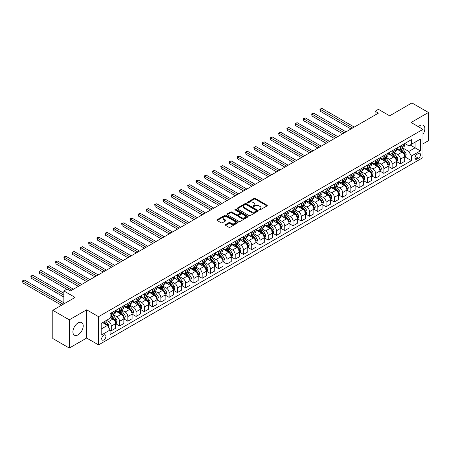 <?xml version="1.0" encoding="UTF-8"?>
<svg xmlns="http://www.w3.org/2000/svg" width="451" height="451" viewBox="0 0 451 451"><rect width="100%" height="100%" fill="white"/><g stroke="black" fill="none" stroke-linecap="round" stroke-linejoin="round"><path stroke-width="0.68" d="M259.201 209.907A0.643 0.372 0 0 0 260.109 209.907L267.003 205.927A0.919 0.53 0 0 0 267.274 205.555A0.919 0.53 0 0 0 267.003 205.177L255.328 198.44A0.919 0.53 0 0 0 254.031 198.44L247.137 202.42A0.643 0.372 0 0 0 248.044 202.944L248.941 202.426A2.937 1.697 0 0 1 253.09 202.426L254.065 202.989A2.937 1.697 0 0 1 254.922 204.185A2.937 1.697 0 0 1 254.065 205.385L253.169 205.898A0.643 0.372 0 0 0 254.076 206.423L254.973 205.91A2.937 1.697 0 0 1 259.122 205.91L260.097 206.473A2.937 1.697 0 0 1 260.954 207.669A2.937 1.697 0 0 1 260.097 208.869L259.201 209.382A0.643 0.372 0 0 0 259.201 209.907L259.201 209.382M78.057 334.839A7.289 4.211 120 0 0 82.821 328.418A7.289 4.211 120 0 0 81.704 322.578A7.289 4.211 120 0 0 78.057 322.939A7.289 4.211 120 0 0 73.293 329.36A7.289 4.211 120 0 0 74.415 335.2A7.289 4.211 120 0 0 78.057 334.839M422.999 134.308A7.289 4.211 120 0 0 423.337 125.333A7.289 4.211 120 0 0 419.695 125.694A7.289 4.211 120 0 0 418.353 126.675M103.831 339.953A2.988 1.725 120 0 0 105.782 337.32A2.988 1.725 120 0 0 105.325 334.924A2.988 1.725 120 0 0 103.831 335.07A2.988 1.725 120 0 0 101.875 337.703A2.988 1.725 120 0 0 102.332 340.105A2.988 1.725 120 0 0 103.831 339.953M225.556 224.575A0.919 0.53 0 0 0 225.286 224.953A0.919 0.53 0 0 0 225.556 225.325L228.832 227.219A0.919 0.53 0 0 0 230.128 227.219L237.784 222.8A0.919 0.53 0 0 0 238.049 222.422A0.919 0.53 0 0 0 237.784 222.05L226.109 215.307A0.919 0.53 0 0 0 224.812 215.307L217.156 219.727A0.919 0.53 0 0 0 216.886 220.105A0.919 0.53 0 0 0 217.156 220.477L221.114 222.76A0.919 0.53 0 0 0 222.411 222.76L225.686 220.872A0.919 0.53 0 0 0 225.957 220.494A0.919 0.53 0 0 0 225.686 220.122L223.724 218.989A2.452 1.415 0 0 1 223.003 217.985A2.452 1.415 0 0 1 224.519 216.677A2.452 1.415 0 0 1 227.191 216.987L234.881 221.424A2.452 1.415 0 0 1 235.597 222.422A2.452 1.415 0 0 1 234.086 223.735A2.452 1.415 0 0 1 231.408 223.425L230.128 222.687A0.919 0.53 0 0 0 228.832 222.687L225.556 224.575L225.556 225.325L228.832 223.448L228.832 222.687M422.999 143.858L428.45 140.706L428.45 112.479L411.932 102.941L389.63 115.817L378.395 109.328L375.091 111.239L378.395 113.145L70.457 290.929L67.154 289.023L63.85 290.929L63.85 303.901M69.302 319.827L69.302 348.059L86.648 338.047L86.648 309.814L69.302 319.827L52.784 310.294L75.086 297.418L63.85 290.929M86.648 309.814L98.544 316.681L422.999 129.358L422.999 157.591L98.544 344.914L98.544 316.681M428.45 112.479L411.103 122.492L422.999 129.358M249.003 215.572A0.919 0.53 0 0 0 250.299 215.572L257.955 211.153A0.919 0.53 0 0 0 258.226 210.775A0.919 0.53 0 0 0 257.955 210.403L246.28 203.66A0.919 0.53 0 0 0 244.983 203.66L237.327 208.08A0.919 0.53 0 0 0 237.057 208.458A0.919 0.53 0 0 0 237.327 208.83L249.003 215.572M235.349 210.048A0.643 0.372 0 0 1 235.997 210.138L235.997 209.371L247.87 216.226A0.919 0.53 0 0 1 248.135 216.598A0.919 0.53 0 0 1 247.87 216.976L240.214 221.396A0.919 0.53 0 0 1 238.917 221.396L227.242 214.653L230.517 212.776L230.517 212.015L227.242 213.904A0.919 0.53 0 0 0 226.971 214.281A0.919 0.53 0 0 0 227.242 214.653L227.242 213.904M230.517 212.776A0.919 0.53 0 0 1 231.814 212.776L231.814 212.015A0.919 0.53 0 0 0 230.517 212.015M231.814 212.015L236.549 214.749A0.919 0.53 0 0 0 237.846 214.749L240.022 213.492A0.919 0.53 0 0 0 240.287 213.12A0.919 0.53 0 0 0 240.022 212.742L235.089 209.895A0.643 0.372 0 0 1 235.997 209.371M69.302 348.059L52.784 338.521L52.784 310.294M418.438 153.509L416.983 154.349A2.898 1.674 120 0 0 415.095 156.903A2.898 1.674 120 0 0 415.534 159.22A2.898 1.674 120 0 0 416.983 159.079L418.438 158.239A2.898 1.674 120 0 0 420.332 155.685A2.898 1.674 120 0 0 419.887 153.363A2.898 1.674 120 0 0 418.438 153.509M404.795 143.491L408.792 145.803L411.436 144.275L411.436 139.658L110.106 313.631L110.106 318.248L101.187 323.395L101.187 335.149L110.106 329.997L110.106 334.614L411.436 160.641L411.436 156.029L408.792 151.446L402.219 147.657M411.436 144.275L420.355 139.128L420.355 150.876L411.436 156.029M86.648 338.047L98.544 344.914M375.091 111.239L375.091 115.05M410.179 145.002L415.067 147.827L415.067 142.178L420.355 139.128M408.792 151.446L415.067 147.827L420.355 150.876M101.187 329.044L107.462 325.419L102.574 322.595M110.106 330.036L111.296 330.724L111.296 326.107A3.738 2.159 -120 0 0 108.652 321.529L106.537 320.306M111.296 330.724L115.591 328.243L115.591 323.626A3.738 2.159 -120 0 0 112.947 319.049L110.106 317.408M115.693 323.722L119.554 325.955L119.554 321.337A3.738 2.159 -120 0 0 116.91 316.76L113.116 314.567M119.554 325.955L123.85 323.474L123.85 318.857A3.738 2.159 -120 0 0 121.206 314.279L115.591 311.038M123.952 318.953L127.819 321.185L127.819 316.568A3.738 2.159 -120 0 0 125.175 311.991L121.375 309.798M127.819 321.185L132.109 318.705L132.109 314.088A3.738 2.159 -120 0 0 129.471 309.51L123.85 306.268M132.211 314.184L136.078 316.416L136.078 311.799A3.738 2.159 -120 0 0 133.434 307.221L129.64 305.028M136.078 316.416L140.374 313.935L140.374 309.318A3.738 2.159 -120 0 0 137.73 304.741L132.109 301.499M140.47 309.414L144.337 311.647L144.337 307.03A3.738 2.159 -120 0 0 141.693 302.452L137.899 300.259M144.337 311.647L148.633 309.166L148.633 304.549A3.738 2.159 -120 0 0 145.989 299.971L140.374 296.73M148.729 304.645L152.596 306.877L152.596 302.26A3.738 2.159 -120 0 0 149.952 297.683L146.158 295.49M152.596 306.877L156.892 304.397L156.892 299.78A3.738 2.159 -120 0 0 154.248 295.202L148.633 291.96M156.993 299.876L160.855 302.108L160.855 297.491A3.738 2.159 -120 0 0 158.211 292.913L154.417 290.72M160.855 302.108L165.151 299.627L165.151 295.01A3.738 2.159 -120 0 0 162.507 290.433L156.892 287.191M165.252 295.106L169.119 297.339L169.119 292.722A3.738 2.159 -120 0 0 166.475 288.144L162.676 285.951M169.119 297.339L173.41 294.858L173.41 290.241A3.738 2.159 -120 0 0 170.771 285.663L165.151 282.422M173.511 290.337L177.378 292.569L177.378 287.952A3.738 2.159 -120 0 0 174.734 283.375L170.94 281.182M177.378 292.569L181.674 290.089L181.674 285.472A3.738 2.159 -120 0 0 179.03 280.894L173.41 277.653M181.77 285.568L185.637 287.8L185.637 283.183A3.738 2.159 -120 0 0 182.993 278.605L179.199 276.418M185.637 287.8L189.933 285.32L189.933 280.702A3.738 2.159 -120 0 0 187.289 276.125L181.674 272.883M190.029 280.798L193.896 283.031L193.896 278.414A3.738 2.159 -120 0 0 191.252 273.836L187.458 271.649M193.896 283.031L198.192 280.55L198.192 275.939A3.738 2.159 -120 0 0 195.548 271.355L189.933 268.114M198.293 276.029L202.155 278.261L202.155 273.644A3.738 2.159 -120 0 0 199.511 269.067L195.717 266.879M202.155 278.261L206.451 275.781L206.451 271.169A3.738 2.159 -120 0 0 203.807 266.592L198.192 263.345M206.552 271.265L210.42 273.492L210.42 268.881A3.738 2.159 -120 0 0 207.776 264.297L203.976 262.11M210.42 273.492L214.71 271.017L214.71 266.4A3.738 2.159 -120 0 0 212.071 261.822L206.451 258.575M214.811 266.496L218.679 268.728L218.679 264.111A3.738 2.159 -120 0 0 216.035 259.534L212.241 257.341M218.679 268.728L222.974 266.248L222.974 261.631A3.738 2.159 -120 0 0 220.33 257.053L214.71 253.806M223.07 261.727L226.938 263.959L226.938 259.342A3.738 2.159 -120 0 0 224.294 254.764L220.5 252.571M226.938 263.959L231.233 261.479L231.233 256.861A3.738 2.159 -120 0 0 228.589 252.284L222.974 249.037M231.329 256.957L235.196 259.19L235.196 254.573A3.738 2.159 -120 0 0 232.553 249.995L228.758 247.802M235.196 259.19L239.492 256.709L239.492 252.092A3.738 2.159 -120 0 0 236.848 247.514L231.233 244.273M239.594 252.188L243.455 254.42L243.455 249.803A3.738 2.159 -120 0 0 240.811 245.226L237.017 243.033M243.455 254.42L247.751 251.94L247.751 247.323A3.738 2.159 -120 0 0 245.107 242.745L239.492 239.504M247.853 247.419L251.72 249.651L251.72 245.034A3.738 2.159 -120 0 0 249.076 240.456L245.276 238.263M251.72 249.651L256.01 247.171L256.01 242.553A3.738 2.159 -120 0 0 253.372 237.976L247.751 234.734M256.112 242.649L259.979 244.882L259.979 240.265A3.738 2.159 -120 0 0 257.335 235.687L253.541 233.494M259.979 244.882L264.275 242.401L264.275 237.784A3.738 2.159 -120 0 0 261.631 233.206L256.01 229.965M264.371 237.88L268.238 240.112L268.238 235.495A3.738 2.159 -120 0 0 265.594 230.918L261.8 228.725M268.238 240.112L272.534 237.632L272.534 233.015A3.738 2.159 -120 0 0 269.89 228.437L264.275 225.196M272.63 233.111L276.497 235.343L276.497 230.726A3.738 2.159 -120 0 0 273.853 226.148L270.059 223.955M276.497 235.343L280.793 232.863L280.793 228.245A3.738 2.159 -120 0 0 278.149 223.668L272.534 220.426M280.894 228.341L284.756 230.574L284.756 225.957A3.738 2.159 -120 0 0 282.112 221.379L278.318 219.186M284.756 230.574L289.052 228.093L289.052 223.476A3.738 2.159 -120 0 0 286.408 218.898L280.793 215.657M289.153 223.572L293.02 225.804L293.02 221.187A3.738 2.159 -120 0 0 290.376 216.61L286.577 214.422M293.02 225.804L297.31 223.324L297.31 218.707A3.738 2.159 -120 0 0 294.672 214.129L289.052 210.888M297.412 218.803L301.279 221.035L301.279 216.418A3.738 2.159 -120 0 0 298.635 211.84L294.841 209.653M301.279 221.035L305.575 218.555L305.575 213.937A3.738 2.159 -120 0 0 302.931 209.36L297.31 206.118M305.671 214.033L309.538 216.266L309.538 211.649A3.738 2.159 -120 0 0 306.894 207.071L303.1 204.884M309.538 216.266L313.834 213.785L313.834 209.174A3.738 2.159 -120 0 0 311.19 204.591L305.575 201.349M313.93 209.264L317.797 211.496L317.797 206.885A3.738 2.159 -120 0 0 315.153 202.302L311.359 200.114M317.797 211.496L322.093 209.022L322.093 204.404A3.738 2.159 -120 0 0 319.449 199.827L313.834 196.58M322.194 204.5L326.056 206.727L326.056 202.116A3.738 2.159 -120 0 0 323.412 197.532L319.618 195.345M326.056 206.727L330.352 204.252L330.352 199.635A3.738 2.159 -120 0 0 327.708 195.058L322.093 191.81M330.453 199.731L334.321 201.963L334.321 197.346A3.738 2.159 -120 0 0 331.677 192.769L327.877 190.576M334.321 201.963L338.611 199.483L338.611 194.866A3.738 2.159 -120 0 0 335.972 190.288L330.352 187.041M338.712 194.962L342.58 197.194L342.58 192.577A3.738 2.159 -120 0 0 339.936 187.999L336.142 185.806M342.58 197.194L346.875 194.714L346.875 190.096A3.738 2.159 -120 0 0 344.231 185.519L338.611 182.277M346.971 190.192L350.839 192.425L350.839 187.808A3.738 2.159 -120 0 0 348.195 183.23L344.401 181.037M350.839 192.425L355.134 189.944L355.134 185.327A3.738 2.159 -120 0 0 352.49 180.75L346.875 177.508M355.23 185.423L359.097 187.655L359.097 183.038A3.738 2.159 -120 0 0 356.453 178.461L352.659 176.268M359.097 187.655L363.393 185.175L363.393 180.558A3.738 2.159 -120 0 0 360.749 175.98L355.134 172.739M363.495 180.654L367.356 182.886L367.356 178.269A3.738 2.159 -120 0 0 364.718 173.691L360.918 171.498M367.356 182.886L371.652 180.406L371.652 175.789A3.738 2.159 -120 0 0 369.008 171.211L363.393 167.969M371.754 175.884L375.621 178.117L375.621 173.5A3.738 2.159 -120 0 0 372.977 168.922L369.183 166.729M375.621 178.117L379.911 175.636L379.911 171.019A3.738 2.159 -120 0 0 377.273 166.442L371.652 163.2M380.013 171.115L383.88 173.347L383.88 168.73A3.738 2.159 -120 0 0 381.236 164.153L377.442 161.96M383.88 173.347L388.176 170.867L388.176 166.25A3.738 2.159 -120 0 0 385.532 161.672L379.911 158.431M388.272 166.346L392.139 168.578L392.139 163.961A3.738 2.159 -120 0 0 389.495 159.383L385.701 157.19M392.139 168.578L396.435 166.098L396.435 161.481A3.738 2.159 -120 0 0 393.791 156.903L388.176 153.661M396.53 161.576L400.398 163.809L400.398 159.192A3.738 2.159 -120 0 0 397.754 154.614L393.96 152.421M400.398 163.809L404.694 161.328L404.694 156.711A3.738 2.159 -120 0 0 402.05 152.134L396.435 148.892M396.53 148.261L397.754 148.971A3.738 2.159 -120 0 0 399.625 149.151A3.738 2.159 -120 0 0 400.398 147.443L400.398 146.028M388.272 153.03L389.495 153.735A3.738 2.159 -120 0 0 391.367 153.921A3.738 2.159 -120 0 0 392.139 152.213L392.139 150.797M380.013 157.799L381.236 158.504A3.738 2.159 -120 0 0 383.102 158.69A3.738 2.159 -120 0 0 383.88 156.982L383.88 155.567M371.754 162.569L372.977 163.273A3.738 2.159 -120 0 0 374.843 163.459A3.738 2.159 -120 0 0 375.621 161.751L375.621 160.336M363.495 167.338L364.718 168.043A3.738 2.159 -120 0 0 366.584 168.229A3.738 2.159 -120 0 0 367.356 166.52L367.356 165.105M355.23 172.107L356.453 172.812A3.738 2.159 -120 0 0 358.325 172.998A3.738 2.159 -120 0 0 359.097 171.284L359.097 169.875M346.971 176.877L348.195 177.581A3.738 2.159 -120 0 0 350.066 177.767A3.738 2.159 -120 0 0 350.839 176.053L350.839 174.644M338.712 181.646L339.936 182.351A3.738 2.159 -120 0 0 341.802 182.537A3.738 2.159 -120 0 0 342.58 180.823L342.58 179.413M330.453 186.415L331.677 187.12A3.738 2.159 -120 0 0 333.543 187.306A3.738 2.159 -120 0 0 334.321 185.592L334.321 184.183M322.194 191.185L323.412 191.889A3.738 2.159 -120 0 0 325.284 192.075A3.738 2.159 -120 0 0 326.056 190.361L326.056 188.952M313.93 195.954L315.153 196.659A3.738 2.159 -120 0 0 317.025 196.845A3.738 2.159 -120 0 0 317.797 195.131L317.797 193.721M305.671 200.723L306.894 201.428A3.738 2.159 -120 0 0 308.766 201.614A3.738 2.159 -120 0 0 309.538 199.9L309.538 198.491M297.412 205.487L298.635 206.197A3.738 2.159 -120 0 0 300.501 206.383A3.738 2.159 -120 0 0 301.279 204.669L301.279 203.26M289.153 210.256L290.376 210.967A3.738 2.159 -120 0 0 292.242 211.147A3.738 2.159 -120 0 0 293.02 209.439L293.02 208.024M280.894 215.026L282.112 215.736A3.738 2.159 -120 0 0 283.983 215.916A3.738 2.159 -120 0 0 284.756 214.208L284.756 212.793M272.63 219.795L273.853 220.5A3.738 2.159 -120 0 0 275.724 220.686A3.738 2.159 -120 0 0 276.497 218.977L276.497 217.562M264.371 224.564L265.594 225.269A3.738 2.159 -120 0 0 267.466 225.455A3.738 2.159 -120 0 0 268.238 223.747L268.238 222.332M256.112 229.333L257.335 230.038A3.738 2.159 -120 0 0 259.201 230.224A3.738 2.159 -120 0 0 259.979 228.516L259.979 227.101M247.853 234.103L249.076 234.808A3.738 2.159 -120 0 0 250.942 234.994A3.738 2.159 -120 0 0 251.72 233.285L251.72 231.87M239.594 238.872L240.811 239.577A3.738 2.159 -120 0 0 242.683 239.763A3.738 2.159 -120 0 0 243.455 238.049L243.455 236.64M231.329 243.641L232.553 244.346A3.738 2.159 -120 0 0 234.424 244.532A3.738 2.159 -120 0 0 235.196 242.818L235.196 241.409M223.07 248.411L224.294 249.115A3.738 2.159 -120 0 0 226.165 249.302A3.738 2.159 -120 0 0 226.938 247.588L226.938 246.178M214.811 253.18L216.035 253.885A3.738 2.159 -120 0 0 217.901 254.071A3.738 2.159 -120 0 0 218.679 252.357L218.679 250.948M206.552 257.949L207.776 258.654A3.738 2.159 -120 0 0 209.642 258.84A3.738 2.159 -120 0 0 210.42 257.126L210.42 255.717M198.293 262.719L199.511 263.423A3.738 2.159 -120 0 0 201.383 263.61A3.738 2.159 -120 0 0 202.155 261.896L202.155 260.486M190.029 267.488L191.252 268.193A3.738 2.159 -120 0 0 193.124 268.379A3.738 2.159 -120 0 0 193.896 266.665L193.896 265.256M181.77 272.252L182.993 272.962A3.738 2.159 -120 0 0 184.865 273.143A3.738 2.159 -120 0 0 185.637 271.434L185.637 270.025M173.511 277.021L174.734 277.731A3.738 2.159 -120 0 0 176.6 277.912A3.738 2.159 -120 0 0 177.378 276.204L177.378 274.789M165.252 281.79L166.475 282.501A3.738 2.159 -120 0 0 168.341 282.681A3.738 2.159 -120 0 0 169.119 280.973L169.119 279.558M156.993 286.56L158.211 287.264A3.738 2.159 -120 0 0 160.082 287.45A3.738 2.159 -120 0 0 160.855 285.742L160.855 284.327M148.729 291.329L149.952 292.034A3.738 2.159 -120 0 0 151.824 292.22A3.738 2.159 -120 0 0 152.596 290.512L152.596 289.097M140.47 296.098L141.693 296.803A3.738 2.159 -120 0 0 143.565 296.989A3.738 2.159 -120 0 0 144.337 295.281L144.337 293.866M132.211 300.868L133.434 301.572A3.738 2.159 -120 0 0 135.3 301.758A3.738 2.159 -120 0 0 136.078 300.05L136.078 298.635M123.952 305.637L125.175 306.342A3.738 2.159 -120 0 0 127.041 306.528A3.738 2.159 -120 0 0 127.819 304.814L127.819 303.405M115.693 310.406L116.91 311.111A3.738 2.159 -120 0 0 118.782 311.297A3.738 2.159 -120 0 0 119.554 309.583L119.554 308.174M404.795 156.807L411.436 160.641M399.625 149.151L403.921 146.676A3.738 2.159 -120 0 0 404.694 144.963L404.694 143.553M391.367 153.921L395.662 151.44A3.738 2.159 -120 0 0 396.435 149.732L396.435 148.323M383.102 158.69L387.398 156.209A3.738 2.159 -120 0 0 388.176 154.501L388.176 153.086M374.843 163.459L379.139 160.979A3.738 2.159 -120 0 0 379.911 159.271L379.911 157.856M366.584 168.229L370.88 165.748A3.738 2.159 -120 0 0 371.652 164.04L371.652 162.625M358.325 172.998L362.621 170.517A3.738 2.159 -120 0 0 363.393 168.809L363.393 167.394M350.066 177.767L354.362 175.287A3.738 2.159 -120 0 0 355.134 173.579L355.134 172.164M341.802 182.537L346.097 180.056A3.738 2.159 -120 0 0 346.875 178.342L346.875 176.933M333.543 187.306L337.838 184.825A3.738 2.159 -120 0 0 338.611 183.112L338.611 181.702M325.284 192.075L329.58 189.595A3.738 2.159 -120 0 0 330.352 187.881L330.352 186.472M317.025 196.845L321.321 194.364A3.738 2.159 -120 0 0 322.093 192.65L322.093 191.241M308.766 201.614L313.062 199.133A3.738 2.159 -120 0 0 313.834 197.42L313.834 196.01M300.501 206.383L304.797 203.903A3.738 2.159 -120 0 0 305.575 202.189L305.575 200.78M292.242 211.147L296.538 208.672A3.738 2.159 -120 0 0 297.31 206.958L297.31 205.549M283.983 215.916L288.279 213.436A3.738 2.159 -120 0 0 289.052 211.728L289.052 210.318M275.724 220.686L280.02 218.205A3.738 2.159 -120 0 0 280.793 216.497L280.793 215.082M267.466 225.455L271.761 222.974A3.738 2.159 -120 0 0 272.534 221.266L272.534 219.851M259.201 230.224L263.497 227.744A3.738 2.159 -120 0 0 264.275 226.036L264.275 224.621M250.942 234.994L255.238 232.513A3.738 2.159 -120 0 0 256.01 230.805L256.01 229.39M242.683 239.763L246.979 237.282A3.738 2.159 -120 0 0 247.751 235.574L247.751 234.159M234.424 244.532L238.72 242.052A3.738 2.159 -120 0 0 239.492 240.344L239.492 238.929M226.165 249.302L230.461 246.821A3.738 2.159 -120 0 0 231.233 245.107L231.233 243.698M217.901 254.071L222.196 251.59A3.738 2.159 -120 0 0 222.974 249.877L222.974 248.467M209.642 258.84L213.937 256.36A3.738 2.159 -120 0 0 214.71 254.646L214.71 253.236M201.383 263.61L205.679 261.129A3.738 2.159 -120 0 0 206.451 259.415L206.451 258.006M193.124 268.379L197.42 265.898A3.738 2.159 -120 0 0 198.192 264.185L198.192 262.775M184.865 273.143L189.161 270.668A3.738 2.159 -120 0 0 189.933 268.954L189.933 267.544M176.6 277.912L180.896 275.437A3.738 2.159 -120 0 0 181.674 273.723L181.674 272.314M168.341 282.681L172.637 280.201A3.738 2.159 -120 0 0 173.41 278.493L173.41 277.083M160.082 287.45L164.378 284.97A3.738 2.159 -120 0 0 165.151 283.262L165.151 281.847M151.824 292.22L156.119 289.739A3.738 2.159 -120 0 0 156.892 288.031L156.892 286.616M143.565 296.989L147.86 294.509A3.738 2.159 -120 0 0 148.633 292.8L148.633 291.385M135.3 301.758L139.596 299.278A3.738 2.159 -120 0 0 140.374 297.57L140.374 296.155M127.041 306.528L131.337 304.047A3.738 2.159 -120 0 0 132.109 302.339L132.109 300.924M118.782 311.297L123.078 308.817A3.738 2.159 -120 0 0 123.85 307.103L123.85 305.693M110.106 316.219A3.738 2.159 -120 0 0 110.523 316.066L114.819 313.586A3.738 2.159 -120 0 0 115.591 311.872L115.591 310.463M110.523 316.066A3.738 2.159 -120 0 0 111.296 314.353L111.296 312.943M107.462 325.419L110.106 329.997M259.46 209.997L260.097 209.63A2.937 1.697 0 0 0 260.954 208.435L260.954 207.669M254.922 204.185L254.922 204.951A2.937 1.697 0 0 1 254.065 206.146L253.428 206.513M267.003 205.177L267.003 205.927L255.328 199.201A0.919 0.53 0 0 0 254.031 199.201L247.396 203.035M257.955 210.403L257.955 211.153L246.28 204.427A0.919 0.53 0 0 0 244.983 204.427L237.339 208.836L237.327 208.08M256.331 211.04A0.643 0.372 0 0 0 256.331 210.516L246.083 204.596A0.643 0.372 0 0 0 245.175 204.596L244.233 205.143A2.937 1.697 0 0 0 243.377 206.338A2.937 1.697 0 0 0 244.233 207.539L251.241 211.581A2.937 1.697 0 0 0 255.39 211.581L256.331 211.04L256.331 211.801A0.643 0.372 0 0 0 256.523 211.542L256.523 210.775M243.377 206.338L243.377 207.105A2.937 1.697 0 0 0 244.233 208.3L244.233 207.539M256.331 211.801L255.39 212.348A2.937 1.697 0 0 1 251.241 212.348L244.233 208.3M231.814 212.776L236.549 215.51A0.919 0.53 0 0 0 237.846 215.51L240.022 214.253A0.919 0.53 0 0 0 240.287 213.881L240.287 213.12M235.997 210.138L247.858 216.982M241.465 217.585A2.452 1.415 0 0 0 244.138 217.889A2.452 1.415 0 0 0 245.654 216.581A2.452 1.415 0 0 0 244.932 215.578L242.226 214.016A0.919 0.53 0 0 0 240.93 214.016L238.754 215.274A0.919 0.53 0 0 0 238.489 215.646A0.919 0.53 0 0 0 238.754 216.018L241.465 217.585L241.465 218.346A2.452 1.415 0 0 0 244.138 218.656A2.452 1.415 0 0 0 245.654 217.343L245.654 216.581M238.489 215.646L238.489 216.407A0.919 0.53 0 0 0 238.754 216.784L238.754 216.018M241.465 218.346L238.754 216.784M235.597 222.422L235.597 223.189A2.452 1.415 0 0 1 234.086 224.497A2.452 1.415 0 0 1 231.408 224.186L230.128 223.448A0.919 0.53 0 0 0 228.832 223.448M223.003 217.985L223.003 218.752A2.452 1.415 0 0 0 223.724 219.75L223.724 218.989M225.675 220.877L223.724 219.75M237.773 222.805L226.109 216.074A0.919 0.53 0 0 0 224.812 216.074L217.168 220.483L217.156 219.727M404.694 156.863L405.488 156.407L406.148 154.501A2.475 1.432 -120 0 0 405.359 152.393L402.658 148.785A7.148 4.127 -120 0 0 401.875 147.855M399.191 150.482A7.148 4.127 -120 0 0 397.726 148.954M404.017 155.065L404.812 154.608A2.475 1.432 -120 0 0 404.102 153.114L401.401 149.512A7.148 4.127 -120 0 0 400.623 148.576M399.958 148.96A5.936 3.428 60 0 1 400.928 150.07L403.217 153.12M354.272 127.069L321.929 108.392L320.278 109.351L320.278 111.256L350.968 128.975M399.828 149.039A7.148 4.127 60 0 1 400.606 149.969L402.405 152.365M320.278 111.256L319.911 109.136L352.62 128.022M319.911 109.136L321.929 108.392M396.435 161.633L397.23 161.176L397.889 159.271A2.475 1.432 -120 0 0 397.1 157.162L394.399 153.554A7.148 4.127 -120 0 0 393.616 152.624M390.932 155.251A7.148 4.127 -120 0 0 389.467 153.723M395.758 159.834L396.553 159.372A2.475 1.432 -120 0 0 395.843 157.884L393.142 154.281A7.148 4.127 -120 0 0 392.359 153.346M391.693 153.729A5.936 3.428 60 0 1 392.669 154.84L394.958 157.889M346.013 131.839L313.67 113.162L312.019 114.12L312.019 116.025L342.709 133.744M391.569 153.802A7.148 4.127 60 0 1 392.347 154.738L394.146 157.134M312.019 116.025L311.652 113.906L344.361 132.791M311.652 113.906L313.67 113.162M388.176 166.402L388.965 165.945L389.625 164.04A2.475 1.432 -120 0 0 388.835 161.932L386.135 158.324A7.148 4.127 -120 0 0 385.357 157.393M382.673 160.02A7.148 4.127 -120 0 0 381.208 158.493M387.499 164.604L388.288 164.141A2.475 1.432 -120 0 0 387.584 162.653L384.883 159.051A7.148 4.127 -120 0 0 384.1 158.115M383.435 158.498A5.936 3.428 60 0 1 384.41 159.609L386.693 162.659M337.754 136.608L305.406 117.931L303.754 118.884L303.754 120.795L334.45 138.513M383.311 158.572A7.148 4.127 60 0 1 384.089 159.507L385.881 161.903M303.754 120.795L303.393 118.675L336.102 137.561M303.393 118.675L305.406 117.931M379.911 171.171L380.706 170.715L381.366 168.809A2.475 1.432 -120 0 0 380.576 166.701L377.876 163.093A7.148 4.127 -120 0 0 377.098 162.163M374.409 164.79A7.148 4.127 -120 0 0 372.949 163.262M379.235 169.373L380.03 168.911A2.475 1.432 -120 0 0 379.319 167.422L376.619 163.82A7.148 4.127 -120 0 0 375.841 162.884M375.176 163.268A5.936 3.428 60 0 1 376.151 164.378L378.434 167.428M329.495 141.377L297.147 122.7L295.495 123.653L295.495 125.564L326.191 143.283M375.046 163.341A7.148 4.127 60 0 1 375.83 164.277L377.622 166.673M295.495 125.564L295.134 123.444L327.843 142.33M295.134 123.444L297.147 122.7M371.652 175.941L372.447 175.484L373.107 173.579A2.475 1.432 -120 0 0 372.317 171.465L369.617 167.862A7.148 4.127 -120 0 0 368.839 166.926M366.15 169.559A7.148 4.127 -120 0 0 364.69 168.026M370.976 174.137L371.771 173.68A2.475 1.432 -120 0 0 371.06 172.192L368.36 168.589A7.148 4.127 -120 0 0 367.582 167.654M366.917 168.037A5.936 3.428 60 0 1 367.892 169.148L370.175 172.197M321.236 146.147L288.888 127.47L287.236 128.422L287.236 130.333L317.932 148.052M366.787 168.11A7.148 4.127 60 0 1 367.571 169.046L369.363 171.442M287.236 130.333L286.87 128.214L319.584 147.099M286.87 128.214L288.888 127.47M363.393 180.71L364.188 180.253L364.848 178.342A2.475 1.432 -120 0 0 364.058 176.234L361.358 172.632A7.148 4.127 -120 0 0 360.575 171.696M357.891 174.328A7.148 4.127 -120 0 0 356.425 172.795M362.717 178.906L363.512 178.449A2.475 1.432 -120 0 0 362.801 176.961L360.101 173.359A7.148 4.127 -120 0 0 359.323 172.423M358.658 172.806A5.936 3.428 60 0 1 359.627 173.917L361.916 176.967M312.971 150.916L280.629 132.239L278.977 133.192L278.977 135.103L309.668 152.821M358.528 172.88A7.148 4.127 60 0 1 359.306 173.815L361.104 176.211M278.977 135.103L278.611 132.983L311.32 151.869M278.611 132.983L280.629 132.239M355.134 185.479L355.929 185.023L356.589 183.112A2.475 1.432 -120 0 0 355.8 181.003L353.099 177.401A7.148 4.127 -120 0 0 352.316 176.465M349.632 179.098A7.148 4.127 -120 0 0 348.166 177.564M354.458 183.675L355.253 183.219A2.475 1.432 -120 0 0 354.542 181.73L351.842 178.128A7.148 4.127 -120 0 0 351.058 177.192M350.393 177.576A5.936 3.428 60 0 1 351.368 178.681L353.657 181.73M304.713 155.685L272.37 137.008L270.718 137.961L270.718 139.872L301.409 157.591M350.269 177.649A7.148 4.127 60 0 1 351.047 178.585L352.845 180.981M270.718 139.872L270.352 137.752L303.061 156.638M270.352 137.752L272.37 137.008M346.875 190.249L347.665 189.792L348.324 187.881A2.475 1.432 -120 0 0 347.535 185.773L344.835 182.17A7.148 4.127 -120 0 0 344.057 181.234M341.373 183.867A7.148 4.127 -120 0 0 339.907 182.334M346.199 188.445L346.988 187.988A2.475 1.432 -120 0 0 346.283 186.5L343.583 182.897A7.148 4.127 -120 0 0 342.799 181.962M342.134 182.345A5.936 3.428 60 0 1 343.11 183.45L345.393 186.5M296.454 160.455L264.106 141.777L262.454 142.73L262.454 144.641L293.15 162.36M342.01 182.418A7.148 4.127 60 0 1 342.788 183.354L344.581 185.75M262.454 144.641L262.093 142.522L294.802 161.407M262.093 142.522L264.106 141.777M338.611 195.018L339.406 194.561L340.065 192.65A2.475 1.432 -120 0 0 339.276 190.542L336.576 186.94A7.148 4.127 -120 0 0 335.798 186.004M333.109 188.636A7.148 4.127 -120 0 0 331.648 187.103M337.934 193.214L338.729 192.757A2.475 1.432 -120 0 0 338.019 191.269L335.318 187.661A7.148 4.127 -120 0 0 334.541 186.731M333.875 187.114A5.936 3.428 60 0 1 334.851 188.219L337.134 191.269M288.195 165.218L255.847 146.547L254.195 147.5L254.195 149.405L284.891 167.129M333.746 187.188A7.148 4.127 60 0 1 334.529 188.123L336.322 190.519M254.195 149.405L253.834 147.291L286.543 166.177M253.834 147.291L255.847 146.547M330.352 199.787L331.147 199.331L331.806 197.42A2.475 1.432 -120 0 0 331.017 195.311L328.317 191.709A7.148 4.127 -120 0 0 327.539 190.773M324.85 193.406A7.148 4.127 -120 0 0 323.39 191.872M329.675 197.983L330.47 197.527A2.475 1.432 -120 0 0 329.76 196.038L327.06 192.43A7.148 4.127 -120 0 0 326.282 191.5M325.616 191.884A5.936 3.428 60 0 1 326.592 192.989L328.875 196.038M279.936 169.988L247.588 151.316L245.936 152.269L245.936 154.174L276.632 171.899M325.487 191.957A7.148 4.127 60 0 1 326.27 192.893L328.063 195.289M245.936 154.174L245.57 152.06L278.284 170.946M245.57 152.06L247.588 151.316M322.093 204.557L322.888 204.1L323.547 202.189A2.475 1.432 -120 0 0 322.758 200.081L320.058 196.478A7.148 4.127 -120 0 0 319.274 195.542M316.591 198.175A7.148 4.127 -120 0 0 315.125 196.642M321.416 202.753L322.211 202.296A2.475 1.432 -120 0 0 321.501 200.808L318.801 197.2A7.148 4.127 -120 0 0 318.023 196.27M317.357 196.653A5.936 3.428 60 0 1 318.327 197.758L320.616 200.808M271.671 174.757L239.329 156.085L237.677 157.038L237.677 158.944L268.368 176.668M317.228 196.726A7.148 4.127 60 0 1 318.006 197.656L319.804 200.058M237.677 158.944L237.311 156.83L270.019 175.715M237.311 156.83L239.329 156.085M313.834 209.326L314.629 208.864L315.288 206.958A2.475 1.432 -120 0 0 314.499 204.85L311.799 201.247A7.148 4.127 -120 0 0 311.015 200.312M308.332 202.944A7.148 4.127 -120 0 0 306.866 201.411M313.157 207.522L313.952 207.065A2.475 1.432 -120 0 0 313.242 205.577L310.542 201.969A7.148 4.127 -120 0 0 309.758 201.033M309.093 201.422A5.936 3.428 60 0 1 310.068 202.527L312.357 205.577M263.412 179.526L231.07 160.855L229.418 161.808L229.418 163.713L260.109 181.437M308.969 201.496A7.148 4.127 60 0 1 309.747 202.426L311.545 204.822M229.418 163.713L229.052 161.599L261.76 180.479M229.052 161.599L231.07 160.855M305.575 214.095L306.364 213.633L307.024 211.728A2.475 1.432 -120 0 0 306.235 209.619L303.534 206.017A7.148 4.127 -120 0 0 302.756 205.081M300.073 207.714A7.148 4.127 -120 0 0 298.607 206.18M304.899 212.291L305.688 211.835A2.475 1.432 -120 0 0 304.983 210.341L302.283 206.738A7.148 4.127 -120 0 0 301.499 205.803M300.834 206.192A5.936 3.428 60 0 1 301.809 207.297L304.092 210.346M255.153 184.296L222.805 165.624L221.153 166.577L221.153 168.482L251.85 186.207M300.71 206.265A7.148 4.127 60 0 1 301.488 207.195L303.281 209.591M221.153 168.482L220.793 166.368L253.501 185.248M220.793 166.368L222.805 165.624M297.31 218.859L298.105 218.402L298.765 216.497A2.475 1.432 -120 0 0 297.976 214.388L295.275 210.78A7.148 4.127 -120 0 0 294.497 209.85M291.808 212.483A7.148 4.127 -120 0 0 290.348 210.95M296.634 217.061L297.429 216.604A2.475 1.432 -120 0 0 296.719 215.11L294.018 211.508A7.148 4.127 -120 0 0 293.24 210.572M292.575 210.955A5.936 3.428 60 0 1 293.55 212.066L295.833 215.116M246.894 189.065L214.546 170.388L212.895 171.346L212.895 173.252L243.591 190.97M292.445 211.034A7.148 4.127 60 0 1 293.229 211.964L295.022 214.36M212.895 173.252L212.534 171.132L245.243 190.018M212.534 171.132L214.546 170.388M289.052 223.628L289.846 223.172L290.506 221.266A2.475 1.432 -120 0 0 289.717 219.158L287.016 215.55A7.148 4.127 -120 0 0 286.238 214.62M283.549 217.247A7.148 4.127 -120 0 0 282.089 215.719M288.375 221.83L289.17 221.373A2.475 1.432 -120 0 0 288.46 219.879L285.759 216.277A7.148 4.127 -120 0 0 284.981 215.341M284.316 215.725A5.936 3.428 60 0 1 285.291 216.835L287.575 219.885M238.635 193.834L206.287 175.157L204.636 176.115L204.636 178.021L235.332 195.74M284.186 215.798A7.148 4.127 60 0 1 284.97 216.734L286.763 219.13M204.636 178.021L204.269 175.901L236.984 194.787M204.269 175.901L206.287 175.157M280.793 228.398L281.587 227.941L282.247 226.036A2.475 1.432 -120 0 0 281.458 223.927L278.757 220.319A7.148 4.127 -120 0 0 277.974 219.389M275.29 222.016A7.148 4.127 -120 0 0 273.825 220.488M280.116 226.599L280.911 226.137A2.475 1.432 -120 0 0 280.201 224.649L277.5 221.046A7.148 4.127 -120 0 0 276.722 220.111M276.057 220.494A5.936 3.428 60 0 1 277.027 221.604L279.316 224.654M230.371 198.603L198.028 179.926L196.377 180.885L196.377 182.79L227.067 200.509M275.927 220.567A7.148 4.127 60 0 1 276.705 221.503L278.504 223.899M196.377 182.79L196.01 180.671L228.719 199.556M196.01 180.671L198.028 179.926M272.534 233.167L273.329 232.71L273.988 230.805A2.475 1.432 -120 0 0 273.193 228.696L270.499 225.088A7.148 4.127 -120 0 0 269.715 224.158M267.031 226.785A7.148 4.127 -120 0 0 265.566 225.258M271.857 231.369L272.652 230.906A2.475 1.432 -120 0 0 271.942 229.418L269.241 225.816A7.148 4.127 -120 0 0 268.458 224.88M267.793 225.263A5.936 3.428 60 0 1 268.768 226.374L271.057 229.424M222.112 203.373L189.77 184.696L188.112 185.649L188.112 187.56L218.808 205.278M267.668 225.337A7.148 4.127 60 0 1 268.446 226.272L270.245 228.668M188.112 187.56L187.751 185.44L220.46 204.326M187.751 185.44L189.77 184.696M264.275 237.936L265.064 237.48L265.724 235.574A2.475 1.432 -120 0 0 264.934 233.466L262.234 229.858A7.148 4.127 -120 0 0 261.456 228.922M258.773 231.555A7.148 4.127 -120 0 0 257.307 230.027M263.598 236.138L264.387 235.676A2.475 1.432 -120 0 0 263.683 234.187L260.982 230.585A7.148 4.127 -120 0 0 260.199 229.649M259.534 230.033A5.936 3.428 60 0 1 260.509 231.143L262.792 234.193M213.853 208.142L181.505 189.465L179.853 190.418L179.853 192.329L210.549 210.048M259.41 230.106A7.148 4.127 60 0 1 260.188 231.042L261.98 233.438M179.853 192.329L179.492 190.209L212.201 209.095M179.492 190.209L181.505 189.465M256.01 242.706L256.805 242.249L257.465 240.344A2.475 1.432 -120 0 0 256.675 238.229L253.975 234.627A7.148 4.127 -120 0 0 253.197 233.691M250.508 236.324A7.148 4.127 -120 0 0 249.048 234.791M255.334 240.902L256.129 240.445A2.475 1.432 -120 0 0 255.418 238.957L252.718 235.354A7.148 4.127 -120 0 0 251.94 234.419M251.275 234.802A5.936 3.428 60 0 1 252.25 235.912L254.533 238.962M205.594 212.911L173.246 194.234L171.594 195.187L171.594 197.098L202.29 214.817M251.145 234.875A7.148 4.127 60 0 1 251.929 235.811L253.721 238.207M171.594 197.098L171.233 194.979L203.942 213.864M171.233 194.979L173.246 194.234M247.751 247.475L248.546 247.018L249.206 245.107A2.475 1.432 -120 0 0 248.416 242.999L245.716 239.396A7.148 4.127 -120 0 0 244.938 238.461M242.249 241.093A7.148 4.127 -120 0 0 240.789 239.56M247.075 245.671L247.87 245.214A2.475 1.432 -120 0 0 247.159 243.726L244.459 240.124A7.148 4.127 -120 0 0 243.681 239.188M243.016 239.571A5.936 3.428 60 0 1 243.991 240.676L246.274 243.732M197.335 217.681L164.987 199.004L163.335 199.956L163.335 201.868L194.031 219.586M242.886 239.644A7.148 4.127 60 0 1 243.67 240.58L245.462 242.976M163.335 201.868L162.969 199.748L195.683 218.634M162.969 199.748L164.987 199.004M239.492 252.244L240.287 251.788L240.947 249.877A2.475 1.432 -120 0 0 240.157 247.768L237.457 244.166A7.148 4.127 -120 0 0 236.674 243.23M233.99 245.863A7.148 4.127 -120 0 0 232.524 244.329M238.816 250.44L239.611 249.984A2.475 1.432 -120 0 0 238.9 248.495L236.2 244.893A7.148 4.127 -120 0 0 235.422 243.957M234.757 244.341A5.936 3.428 60 0 1 235.726 245.445L238.015 248.495M189.07 222.45L156.728 203.773L155.076 204.726L155.076 206.637L185.767 224.356M234.627 244.414A7.148 4.127 60 0 1 235.405 245.35L237.203 247.746M155.076 206.637L154.71 204.517L187.419 223.403M154.71 204.517L156.728 203.773M231.233 257.014L232.028 256.557L232.688 254.646A2.475 1.432 -120 0 0 231.893 252.537L229.198 248.935A7.148 4.127 -120 0 0 228.415 247.999M225.731 250.632A7.148 4.127 -120 0 0 224.265 249.099M230.557 255.21L231.352 254.753A2.475 1.432 -120 0 0 230.641 253.265L227.941 249.657A7.148 4.127 -120 0 0 227.157 248.726M226.492 249.11A5.936 3.428 60 0 1 227.467 250.215L229.756 253.265M180.812 227.219L148.469 208.542L146.812 209.495L146.812 211.401L177.508 229.125M226.368 249.183A7.148 4.127 60 0 1 227.146 250.119L228.945 252.515M146.812 211.401L146.451 209.287L179.16 228.172M146.451 209.287L148.469 208.542M222.974 261.783L223.764 261.326L224.423 259.415A2.475 1.432 -120 0 0 223.634 257.307L220.934 253.704A7.148 4.127 -120 0 0 220.156 252.769M217.472 255.401A7.148 4.127 -120 0 0 216.006 253.868M222.298 259.979L223.087 259.522A2.475 1.432 -120 0 0 222.382 258.034L219.682 254.426A7.148 4.127 -120 0 0 218.898 253.496M218.233 253.879A5.936 3.428 60 0 1 219.209 254.984L221.492 258.034M172.553 231.983L140.205 213.312L138.553 214.264L138.553 216.17L169.249 233.894M218.109 253.952A7.148 4.127 60 0 1 218.887 254.888L220.68 257.284M138.553 216.17L138.192 214.056L170.901 232.941M138.192 214.056L140.205 213.312M214.71 266.552L215.505 266.096L216.164 264.185A2.475 1.432 -120 0 0 215.375 262.076L212.675 258.474A7.148 4.127 -120 0 0 211.897 257.538M209.208 260.171A7.148 4.127 -120 0 0 207.748 258.637M214.033 264.748L214.828 264.292A2.475 1.432 -120 0 0 214.118 262.803L211.418 259.195A7.148 4.127 -120 0 0 210.64 258.265M209.974 258.649A5.936 3.428 60 0 1 210.95 259.753L213.233 262.803M164.294 236.752L131.946 218.081L130.294 219.034L130.294 220.939L160.99 238.664M209.845 258.722A7.148 4.127 60 0 1 210.628 259.658L212.421 262.054M130.294 220.939L129.933 218.825L162.642 237.711M129.933 218.825L131.946 218.081M206.451 271.322L207.246 270.859L207.905 268.954A2.475 1.432 -120 0 0 207.116 266.845L204.416 263.243A7.148 4.127 -120 0 0 203.638 262.307M200.949 264.94A7.148 4.127 -120 0 0 199.489 263.407M205.774 269.518L206.569 269.061A2.475 1.432 -120 0 0 205.859 267.573L203.159 263.965A7.148 4.127 -120 0 0 202.381 263.034M201.715 263.418A5.936 3.428 60 0 1 202.691 264.523L204.974 267.573M156.035 241.522L123.687 222.85L122.035 223.803L122.035 225.709L152.731 243.433M201.586 263.491A7.148 4.127 60 0 1 202.369 264.421L204.162 266.823M122.035 225.709L121.669 223.595L154.383 242.475M121.669 223.595L123.687 222.85M198.192 276.091L198.987 275.629L199.646 273.723A2.475 1.432 -120 0 0 198.857 271.615L196.157 268.012A7.148 4.127 -120 0 0 195.373 267.077M192.69 269.709A7.148 4.127 -120 0 0 191.224 268.176M197.515 274.287L198.31 273.83A2.475 1.432 -120 0 0 197.6 272.342L194.9 268.734A7.148 4.127 -120 0 0 194.122 267.798M193.456 268.187A5.936 3.428 60 0 1 194.426 269.292L196.715 272.342M147.77 246.291L115.428 227.62L113.776 228.572L113.776 230.478L144.467 248.202M193.327 268.26A7.148 4.127 60 0 1 194.105 269.191L195.903 271.587M113.776 230.478L113.41 228.364L146.118 247.244M113.41 228.364L115.428 227.62M189.933 280.86L190.728 280.398L191.387 278.493A2.475 1.432 -120 0 0 190.593 276.384L187.898 272.782A7.148 4.127 -120 0 0 187.114 271.846M184.431 274.479A7.148 4.127 -120 0 0 182.965 272.945M189.257 279.056L190.051 278.6A2.475 1.432 -120 0 0 189.341 277.106L186.641 273.503A7.148 4.127 -120 0 0 185.857 272.567M185.192 272.956A5.936 3.428 60 0 1 186.167 274.061L188.456 277.111M139.511 251.06L107.169 232.389L105.511 233.342L105.511 235.247L136.208 252.972M185.068 273.03A7.148 4.127 60 0 1 185.846 273.96L187.644 276.356M105.511 235.247L105.151 233.133L137.859 252.013M105.151 233.133L107.169 232.389M181.674 285.624L182.463 285.167L183.123 283.262A2.475 1.432 -120 0 0 182.334 281.153L179.633 277.545A7.148 4.127 -120 0 0 178.855 276.615M176.172 279.242A7.148 4.127 -120 0 0 174.706 277.715M180.998 283.826L181.787 283.369A2.475 1.432 -120 0 0 181.082 281.875L178.382 278.273A7.148 4.127 -120 0 0 177.598 277.337M176.933 277.72A5.936 3.428 60 0 1 177.908 278.831L180.191 281.881M131.252 255.83L98.904 237.153L97.253 238.111L97.253 240.017L127.949 257.735M176.809 277.799A7.148 4.127 60 0 1 177.587 278.729L179.38 281.125M97.253 240.017L96.892 237.897L129.6 256.782M96.892 237.897L98.904 237.153M173.41 290.393L174.204 289.937L174.864 288.031A2.475 1.432 -120 0 0 174.075 285.923L171.374 282.315A7.148 4.127 -120 0 0 170.596 281.385M167.907 284.012A7.148 4.127 -120 0 0 166.447 282.484M172.733 288.595L173.528 288.138A2.475 1.432 -120 0 0 172.818 286.644L170.117 283.042A7.148 4.127 -120 0 0 169.339 282.106M168.674 282.489A5.936 3.428 60 0 1 169.649 283.6L171.932 286.65M122.993 260.599L90.645 241.922L88.994 242.88L88.994 244.786L119.69 262.505M168.544 282.563A7.148 4.127 60 0 1 169.328 283.499L171.121 285.895M88.994 244.786L88.633 242.666L121.342 261.552M88.633 242.666L90.645 241.922M165.151 295.163L165.945 294.706L166.605 292.8A2.475 1.432 -120 0 0 165.816 290.692L163.115 287.084A7.148 4.127 -120 0 0 162.337 286.154M159.648 288.781A7.148 4.127 -120 0 0 158.188 287.253M164.474 293.364L165.269 292.902A2.475 1.432 -120 0 0 164.559 291.414L161.858 287.811A7.148 4.127 -120 0 0 161.08 286.875M160.415 287.259A5.936 3.428 60 0 1 161.39 288.369L163.674 291.419M114.734 265.368L82.386 246.691L80.735 247.65L80.735 249.555L111.431 267.274M160.285 287.332A7.148 4.127 60 0 1 161.069 288.268L162.862 290.664M80.735 249.555L80.368 247.436L113.083 266.321M80.368 247.436L82.386 246.691M156.892 299.932L157.687 299.475L158.346 297.57A2.475 1.432 -120 0 0 157.557 295.461L154.856 291.853A7.148 4.127 -120 0 0 154.073 290.923M151.389 293.55A7.148 4.127 -120 0 0 149.924 292.022M156.215 298.134L157.01 297.671A2.475 1.432 -120 0 0 156.3 296.183L153.599 292.581A7.148 4.127 -120 0 0 152.821 291.645M152.156 292.028A5.936 3.428 60 0 1 153.126 293.139L155.415 296.189M106.47 270.138L74.127 251.461L72.476 252.413L72.476 254.325L103.166 272.043M152.026 292.101A7.148 4.127 60 0 1 152.804 293.037L154.603 295.433M72.476 254.325L72.109 252.205L104.818 271.09M72.109 252.205L74.127 251.461M148.633 304.701L149.422 304.245L150.087 302.339A2.475 1.432 -120 0 0 149.292 300.225L146.598 296.623A7.148 4.127 -120 0 0 145.814 295.687M143.13 298.32A7.148 4.127 -120 0 0 141.665 296.786M147.956 302.897L148.751 302.441A2.475 1.432 -120 0 0 148.041 300.952L145.34 297.35A7.148 4.127 -120 0 0 144.557 296.414M143.892 296.797A5.936 3.428 60 0 1 144.867 297.908L147.156 300.958M98.211 274.907L65.869 256.23L64.211 257.183L64.211 259.094L94.907 276.813M143.768 296.871A7.148 4.127 60 0 1 144.545 297.807L146.344 300.203M64.211 259.094L63.85 256.974L96.559 275.86M63.85 256.974L65.869 256.23M140.374 309.471L141.163 309.014L141.823 307.103A2.475 1.432 -120 0 0 141.033 304.994L138.333 301.392A7.148 4.127 -120 0 0 137.555 300.456M134.872 303.089A7.148 4.127 -120 0 0 133.406 301.556M139.697 307.667L140.486 307.21A2.475 1.432 -120 0 0 139.782 305.722L137.081 302.119A7.148 4.127 -120 0 0 136.298 301.183M135.633 301.567A5.936 3.428 60 0 1 136.608 302.677L138.891 305.727M89.952 279.676L57.604 260.999L55.952 261.952L55.952 263.863L86.648 281.582M135.509 301.64A7.148 4.127 60 0 1 136.287 302.576L138.079 304.972M55.952 263.863L55.591 261.743L88.3 280.629M55.591 261.743L57.604 260.999M132.109 314.24L132.904 313.783L133.564 311.872A2.475 1.432 -120 0 0 132.774 309.764L130.074 306.161A7.148 4.127 -120 0 0 129.296 305.226M126.607 307.858A7.148 4.127 -120 0 0 125.147 306.325M131.433 312.436L132.228 311.979A2.475 1.432 -120 0 0 131.517 310.491L128.817 306.889A7.148 4.127 -120 0 0 128.039 305.953M127.374 306.336A5.936 3.428 60 0 1 128.349 307.441L130.632 310.491M81.693 284.446L49.345 265.769L47.693 266.721L47.693 268.633L78.389 286.351M127.244 306.409A7.148 4.127 60 0 1 128.028 307.345L129.82 309.741M47.693 268.633L47.332 266.513L80.041 285.398M47.332 266.513L49.345 265.769M123.85 319.009L124.645 318.553L125.305 316.641A2.475 1.432 -120 0 0 124.515 314.533L121.815 310.931A7.148 4.127 -120 0 0 121.037 309.995M118.348 312.628A7.148 4.127 -120 0 0 116.888 311.094M123.174 317.205L123.969 316.749A2.475 1.432 -120 0 0 123.258 315.26L120.558 311.658A7.148 4.127 -120 0 0 119.78 310.722M119.115 311.105A5.936 3.428 60 0 1 120.09 312.21L122.373 315.26M73.434 289.215L41.086 270.538L39.434 271.491L39.434 273.402L66.821 289.215M118.985 311.179A7.148 4.127 60 0 1 119.769 312.115L121.561 314.51M39.434 273.402L39.068 271.282L71.782 290.168M39.068 271.282L41.086 270.538M115.591 323.779L116.386 323.322L117.046 321.411A2.475 1.432 -120 0 0 116.257 319.302L113.556 315.7A7.148 4.127 -120 0 0 112.773 314.764M114.915 321.975L115.71 321.518A2.475 1.432 -120 0 0 114.999 320.03L112.299 316.422A7.148 4.127 -120 0 0 111.521 315.491M110.856 315.875A5.936 3.428 60 0 1 111.825 316.98L114.114 320.03M63.85 293.218L32.827 275.307L31.175 276.26L31.175 278.166L63.85 297.034M110.726 315.948A7.148 4.127 60 0 1 111.504 316.884L113.302 319.28M31.175 278.166L30.809 276.051L63.85 295.129M30.809 276.051L32.827 275.307M108.454 327.133L108.787 326.18A2.475 1.432 -120 0 0 107.992 324.072L105.585 320.858M63.85 302.756L24.568 280.077L22.911 281.029L22.911 282.935L61.539 305.237M106.966 325.132A2.475 1.432 -120 0 0 106.74 324.799L104.328 321.58M103.707 321.941L105.438 324.252M103.538 322.037L105.004 323.998M22.911 282.935L22.55 280.821L63.191 304.284M22.55 280.821L24.568 280.077M108.652 321.529L112.947 319.049M116.91 316.76L121.206 314.279M125.175 311.991L129.471 309.51M133.434 307.221L137.73 304.741M141.693 302.452L145.989 299.971M149.952 297.683L154.248 295.202M158.211 292.913L162.507 290.433M166.475 288.144L170.771 285.663M174.734 283.375L179.03 280.894M182.993 278.605L187.289 276.125M191.252 273.836L195.548 271.355M199.511 269.067L203.807 266.592M207.776 264.297L212.071 261.822M216.035 259.534L220.33 257.053M224.294 254.764L228.589 252.284M232.553 249.995L236.848 247.514M240.811 245.226L245.107 242.745M249.076 240.456L253.372 237.976M257.335 235.687L261.631 233.206M265.594 230.918L269.89 228.437M273.853 226.148L278.149 223.668M282.112 221.379L286.408 218.898M290.376 216.61L294.672 214.129M298.635 211.84L302.931 209.36M306.894 207.071L311.19 204.591M315.153 202.302L319.449 199.827M323.412 197.532L327.708 195.058M331.677 192.769L335.972 190.288M339.936 187.999L344.231 185.519M348.195 183.23L352.49 180.75M356.453 178.461L360.749 175.98M364.718 173.691L369.008 171.211M372.977 168.922L377.273 166.442M381.236 164.153L385.532 161.672M389.495 159.383L393.791 156.903M397.754 154.614L402.05 152.134M400.398 147.443L404.694 144.963M400.398 159.192L404.694 156.711M392.139 163.961L396.435 161.481M392.139 152.213L396.435 149.732M383.88 168.73L388.176 166.25M383.88 156.982L388.176 154.501M375.621 173.5L379.911 171.019M375.621 161.751L379.911 159.271M367.356 178.269L371.652 175.789M367.356 166.52L371.652 164.04M359.097 183.038L363.393 180.558M359.097 171.284L363.393 168.809M350.839 187.808L355.134 185.327M350.839 176.053L355.134 173.579M342.58 192.577L346.875 190.096M342.58 180.823L346.875 178.342M334.321 197.346L338.611 194.866M334.321 185.592L338.611 183.112M326.056 202.116L330.352 199.635M326.056 190.361L330.352 187.881M317.797 206.885L322.093 204.404M317.797 195.131L322.093 192.65M309.538 211.649L313.834 209.174M309.538 199.9L313.834 197.42M301.279 216.418L305.575 213.937M301.279 204.669L305.575 202.189M293.02 221.187L297.31 218.707M293.02 209.439L297.31 206.958M284.756 225.957L289.052 223.476M284.756 214.208L289.052 211.728M276.497 230.726L280.793 228.245M276.497 218.977L280.793 216.497M268.238 235.495L272.534 233.015M268.238 223.747L272.534 221.266M259.979 240.265L264.275 237.784M259.979 228.516L264.275 226.036M251.72 245.034L256.01 242.553M251.72 233.285L256.01 230.805M243.455 249.803L247.751 247.323M243.455 238.049L247.751 235.574M235.196 254.573L239.492 252.092M235.196 242.818L239.492 240.344M226.938 259.342L231.233 256.861M226.938 247.588L231.233 245.107M218.679 264.111L222.974 261.631M218.679 252.357L222.974 249.877M210.42 268.881L214.71 266.4M210.42 257.126L214.71 254.646M202.155 273.644L206.451 271.169M202.155 261.896L206.451 259.415M193.896 278.414L198.192 275.939M193.896 266.665L198.192 264.185M185.637 283.183L189.933 280.702M185.637 271.434L189.933 268.954M177.378 287.952L181.674 285.472M177.378 276.204L181.674 273.723M169.119 292.722L173.41 290.241M169.119 280.973L173.41 278.493M160.855 297.491L165.151 295.01M160.855 285.742L165.151 283.262M152.596 302.26L156.892 299.78M152.596 290.512L156.892 288.031M144.337 307.03L148.633 304.549M144.337 295.281L148.633 292.8M136.078 311.799L140.374 309.318M136.078 300.05L140.374 297.57M127.819 316.568L132.109 314.088M127.819 304.814L132.109 302.339M119.554 321.337L123.85 318.857M119.554 309.583L123.85 307.103M111.296 326.107L115.591 323.626M111.296 314.353L115.591 311.872M415.27 156.412L418.438 158.239M414.937 157.895L416.983 159.079M260.097 209.63L260.097 208.869M253.169 206.423L253.169 205.898M254.065 206.146L254.065 205.385M247.137 202.944L247.137 202.42M254.031 199.201L254.031 198.44M255.328 199.201L255.328 198.44M244.983 204.427L244.983 203.66M246.28 204.427L246.28 203.66M251.241 212.348L251.241 211.581M255.39 212.348L255.39 211.581M236.549 215.51L236.549 214.749M237.846 215.51L237.846 214.749M240.022 214.253L240.022 213.492M247.87 216.976L247.87 216.226M230.128 223.448L230.128 222.687M231.408 224.186L231.408 223.425M225.686 220.872L225.686 220.122M224.812 216.074L224.812 215.307M226.109 216.074L226.109 215.307M237.784 222.8L237.784 222.05M404.508 155.482L406.131 154.546M401.401 149.512L402.658 148.785M399.456 150.634L400.606 149.969M404.102 153.114L405.359 152.393M403.904 154.084L404.812 154.608M396.249 160.252L397.872 159.316M393.142 154.281L394.399 153.554M391.197 155.403L392.347 154.738M395.843 157.884L397.1 157.162M395.645 158.853L396.553 159.372M387.99 165.021L389.613 164.085M384.883 159.051L386.135 158.324M382.933 160.173L384.089 159.507M387.584 162.653L388.835 161.932M387.386 163.623L388.288 164.141M379.731 169.79L381.349 168.854M376.619 163.82L377.876 163.093M374.674 164.942L375.83 164.277M379.319 167.422L380.576 166.701M379.128 168.392L380.03 168.911M371.466 174.56L373.09 173.624M368.36 168.589L369.617 167.862M366.415 169.711L367.571 169.046M371.06 172.192L372.317 171.465M370.863 173.161L371.771 173.68M363.207 179.329L364.831 178.393M360.101 173.359L361.358 172.632M358.156 174.481L359.306 173.815M362.801 176.961L364.058 176.234M362.604 177.931L363.512 178.449M354.948 184.098L356.572 183.162M351.842 178.128L353.099 177.401M349.897 179.25L351.047 178.585M354.542 181.73L355.8 181.003M354.345 182.694L355.253 183.219M346.689 188.868L348.313 187.932M343.583 182.897L344.835 182.17M341.632 184.019L342.788 183.354M346.283 186.5L347.535 185.773M346.086 187.464L346.988 187.988M338.43 193.637L340.048 192.701M335.318 187.661L336.576 186.94M333.374 188.789L334.529 188.123M338.019 191.269L339.276 190.542M337.827 192.233L338.729 192.757M330.166 198.406L331.789 197.47M327.06 192.43L328.317 191.709M325.115 193.558L326.27 192.893M329.76 196.038L331.017 195.311M329.563 197.002L330.47 197.527M321.907 203.175L323.53 202.24M318.801 197.2L320.058 196.478M316.856 198.327L318.006 197.656M321.501 200.808L322.758 200.081M321.304 201.772L322.211 202.296M313.648 207.945L315.272 207.009M310.542 201.969L311.799 201.247M308.591 203.097L309.747 202.426M313.242 205.577L314.499 204.85M313.045 206.541L313.952 207.065M305.389 212.714L307.013 211.773M302.283 206.738L303.534 206.017M300.332 207.866L301.488 207.195M304.983 210.341L306.235 209.619M304.786 211.31L305.688 211.835M297.13 217.483L298.748 216.542M294.018 211.508L295.275 210.78M292.073 212.63L293.229 211.964M296.719 215.11L297.976 214.388M296.527 216.08L297.429 216.604M288.865 222.247L290.489 221.311M285.759 216.277L287.016 215.55M283.814 217.399L284.97 216.734M288.46 219.879L289.717 219.158M288.262 220.849L289.17 221.373M280.607 227.016L282.23 226.081M277.5 221.046L278.757 220.319M275.555 222.168L276.705 221.503M280.201 224.649L281.458 223.927M280.003 225.618L280.911 226.137M272.348 231.786L273.971 230.85M269.241 225.816L270.499 225.088M267.291 226.938L268.446 226.272M271.942 229.418L273.193 228.696M271.744 230.388L272.652 230.906M264.089 236.555L265.712 235.619M260.982 230.585L262.234 229.858M259.032 231.707L260.188 231.042M263.683 234.187L264.934 233.466M263.485 235.157L264.387 235.676M255.83 241.324L257.448 240.389M252.718 235.354L253.975 234.627M250.773 236.476L251.929 235.811M255.418 238.957L256.675 238.229M255.227 239.926L256.129 240.445M247.565 246.094L249.189 245.158M244.459 240.124L245.716 239.396M242.514 241.246L243.67 240.58M247.159 243.726L248.416 242.999M246.962 244.69L247.87 245.214M239.306 250.863L240.93 249.927M236.2 244.893L237.457 244.166M234.255 246.015L235.405 245.35M238.9 248.495L240.157 247.768M238.703 249.459L239.611 249.984M231.047 255.632L232.671 254.697M227.941 249.657L229.198 248.935M225.99 250.784L227.146 250.119M230.641 253.265L231.893 252.537M230.444 254.229L231.352 254.753M222.788 260.402L224.412 259.466M219.682 254.426L220.934 253.704M217.732 255.554L218.887 254.888M222.382 258.034L223.634 257.307M222.185 258.998L223.087 259.522M214.529 265.171L216.147 264.235M211.418 259.195L212.675 258.474M209.473 260.323L210.628 259.658M214.118 262.803L215.375 262.076M213.926 263.767L214.828 264.292M206.265 269.94L207.888 269.005M203.159 263.965L204.416 263.243M201.214 265.092L202.369 264.421M205.859 267.573L207.116 266.845M205.662 268.537L206.569 269.061M198.006 274.71L199.63 273.768M194.9 268.734L196.157 268.012M192.955 269.861L194.105 269.191M197.6 272.342L198.857 271.615M197.403 273.306L198.31 273.83M189.747 279.479L191.371 278.538M186.641 273.503L187.898 272.782M184.69 274.625L185.846 273.96M189.341 277.106L190.593 276.384M189.144 278.075L190.051 278.6M181.488 284.243L183.112 283.307M178.382 278.273L179.633 277.545M176.431 279.394L177.587 278.729M181.082 281.875L182.334 281.153M180.885 282.845L181.787 283.369M173.229 289.012L174.847 288.076M170.117 283.042L171.374 282.315M168.172 284.164L169.328 283.499M172.818 286.644L174.075 285.923M172.626 287.614L173.528 288.138M164.965 293.781L166.588 292.846M161.858 287.811L163.115 287.084M159.913 288.933L161.069 288.268M164.559 291.414L165.816 290.692M164.361 292.383L165.269 292.902M156.706 298.551L158.329 297.615M153.599 292.581L154.856 291.853M151.654 293.702L152.804 293.037M156.3 296.183L157.557 295.461M156.102 297.153L157.01 297.671M148.447 303.32L150.07 302.384M145.34 297.35L146.598 296.623M143.39 298.472L144.545 297.807M148.041 300.952L149.292 300.225M147.843 301.922L148.751 302.441M140.188 308.089L141.811 307.154M137.081 302.119L138.333 301.392M135.131 303.241L136.287 302.576M139.782 305.722L141.033 304.994M139.584 306.691L140.486 307.21M131.929 312.859L133.547 311.923M128.817 306.889L130.074 306.161M126.872 308.01L128.028 307.345M131.517 310.491L132.774 309.764M131.326 311.455L132.228 311.979M123.664 317.628L125.288 316.692M120.558 311.658L121.815 310.931M118.613 312.78L119.769 312.115M123.258 315.26L124.515 314.533M123.061 316.224L123.969 316.749M115.405 322.397L117.029 321.462M112.299 316.422L113.556 315.7M110.354 317.549L111.504 316.884M114.999 320.03L116.257 319.302M114.802 320.994L115.71 321.518M108.139 326.592L108.77 326.231M106.74 324.799L107.992 324.072"/></g></svg>
